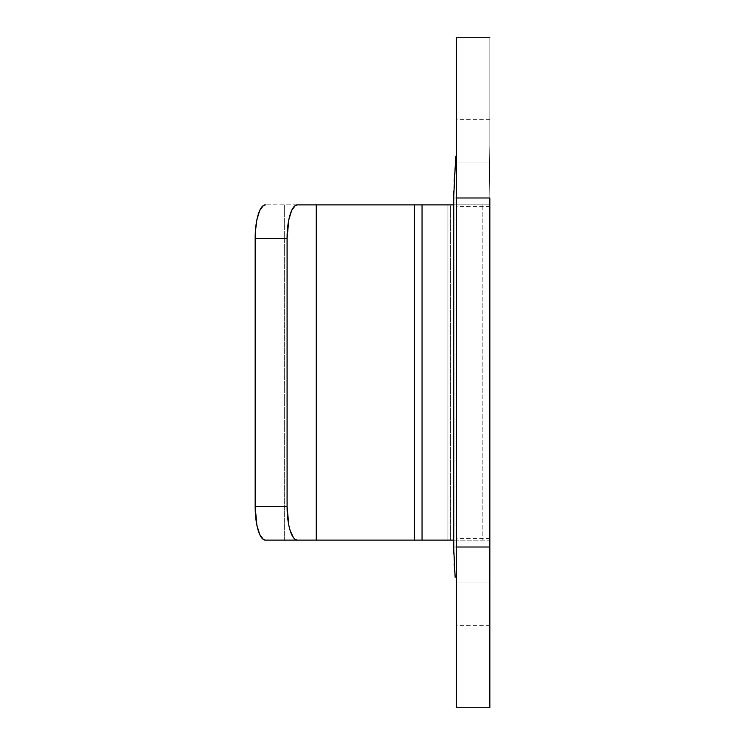 <?xml version="1.0" encoding="UTF-8"?>
<svg xmlns="http://www.w3.org/2000/svg" width="745" height="745" viewBox="0 0 745 745"><rect width="100%" height="100%" fill="white"/><g stroke="black" fill="none" stroke-linecap="round" stroke-linejoin="round"><path stroke-width="0.56" stroke-dasharray="3.73 2.79" d="M489.838 162.969L489.838 119.386L489.838 162.969L456.312 162.969L489.838 162.969L489.838 119.386L489.838 206.551L489.838 162.969L456.312 162.969L456.312 119.386L456.312 206.551L456.312 162.969L489.838 162.969L489.838 206.551L489.838 162.969M489.838 582.031L489.838 538.449L489.838 582.031L456.312 582.031L489.838 582.031L489.838 538.449L489.838 625.614L489.838 582.031L456.312 582.031L456.312 538.449L456.312 625.614L456.312 582.031L489.838 582.031L489.838 625.614L489.838 582.031M489.838 37.25L489.838 144.865L489.018 197.993L453.668 197.993L489.018 197.993L489.838 144.865L489.838 600.135L489.018 547.007L453.668 547.007L489.018 547.007L489.046 540.125L489.838 600.135L489.838 37.25M456.312 144.865L456.312 600.135L456.312 144.865M454.711 173.492L455.148 167.653M453.761 191.102L454.189 181.361M284.301 540.125L482.192 540.125L482.192 204.875L447.931 204.875L447.931 540.125L447.931 204.875L284.301 204.875L284.301 540.125L284.301 204.875L265.388 204.875L447.931 204.875L447.931 540.125L450.483 540.125L450.483 204.875L482.192 204.875L482.192 540.125L489.046 540.125L450.483 540.125L450.483 204.875L447.931 204.875L447.931 540.125L316.234 540.125M489.046 204.875L489.018 197.993L489.046 204.875L453.761 204.875L489.046 204.875M489.838 707.75L489.838 600.135L489.838 707.75M456.312 707.75L456.312 600.135L456.312 707.75M414.406 540.125L414.406 204.875L414.406 540.125L407.487 540.125M454.189 563.611L453.761 553.898M455.139 577.263L454.701 571.462M414.406 204.875L407.487 204.875M456.312 582.031L456.312 625.614L456.312 582.031M456.312 162.969L456.312 206.551L456.312 162.969M489.838 119.386L456.312 119.386M489.838 538.449L456.312 538.449M489.838 625.614L456.312 625.614M489.838 206.551L456.312 206.551"/><path stroke-width="1.12" d="M489.838 197.993L489.838 707.75L489.838 197.993L456.312 197.993L489.838 197.993M489.838 37.25L456.312 37.25L456.312 547.007L489.838 547.007L456.312 547.007L456.312 707.75L489.838 707.75M455.949 156.152L455.148 167.653L455.949 156.152M454.189 181.361L454.72 173.352M455.139 577.263L453.668 547.007L453.668 197.993L455.148 167.653M453.761 553.898L453.761 540.125L422.052 540.125L422.052 204.875L414.406 204.875L414.406 540.125L316.234 540.125L316.234 204.875L316.234 540.125L297.32 540.125L295.318 539.482L293.4 537.573L290.084 530.31L288.809 525.225L287.086 506.6L287.086 238.4L288.809 219.775L291.64 210.528L295.318 205.518L297.32 204.875L414.406 204.875L414.406 540.125L422.052 540.125L422.052 204.875L453.761 204.875L453.761 191.102M284.301 540.125L316.234 540.125L265.388 540.125L263.395 539.482L259.707 534.472L256.885 525.225L255.162 506.6A33.525 10.225 90 0 0 265.388 540.125L297.32 540.125A33.525 10.225 -90 0 1 287.086 506.6L287.086 238.4L255.162 238.4L255.162 506.6L287.086 506.6L255.162 506.6L255.358 231.863L256.885 219.775L259.707 210.528L263.395 205.518L265.388 204.875A33.525 10.225 90 0 0 255.162 238.4L287.086 238.4A33.525 10.225 -90 0 1 297.32 204.875L407.487 204.875M456.312 37.25L456.312 707.75M414.406 204.875L453.761 204.875L453.761 540.125L414.406 540.125M454.72 571.62L454.189 563.611M316.234 540.125L407.487 540.125"/></g></svg>
